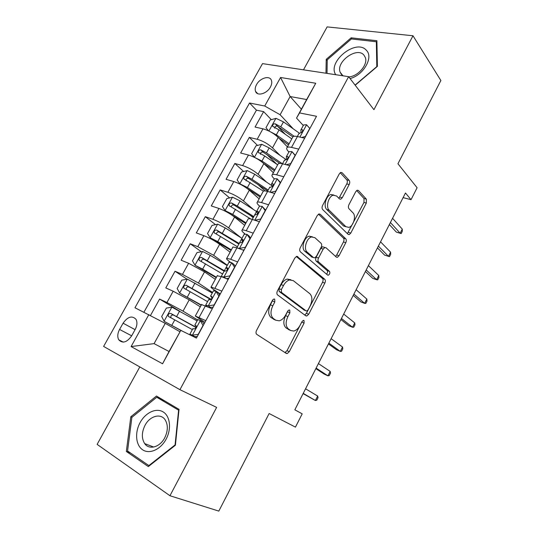 <?xml version="1.0" encoding="UTF-8"?>
<svg xmlns="http://www.w3.org/2000/svg" width="538" height="538" viewBox="0 0 538 538"><rect width="100%" height="100%" fill="white"/><g stroke="black" fill="none" stroke-linecap="round" stroke-linejoin="round"><path stroke-width="0.81" d="M274.703 299.141L273.882 299L272.49 300.258L256.559 330.406C255.745 332.208 255.819 333.54 256.781 334.387L286.317 353.419L287.218 353.567L289.276 351.711L304.091 323.136L304.017 320.507L303.338 320.379L301.993 321.616L300.076 325.308C298.341 328.496 296.243 330.413 293.782 331.058L290.688 330.514L288.348 328.893C285.564 326.25 285.416 322.148 287.884 316.6L289.854 312.827L289.753 310.11L289.014 309.982L287.648 311.233L285.665 315.012C283.916 318.2 281.777 320.137 279.256 320.823L275.846 320.238L273.371 318.53C270.432 315.752 270.237 311.515 272.786 305.813L274.824 301.952L274.703 299.141M256.552 84.6C255.173 87.149 254.837 89.402 255.537 91.359C257.191 96.531 266.922 93.773 270.412 87.042C271.757 84.527 272.1 82.301 271.428 80.377C269.753 75.091 260.009 77.929 256.552 84.6M349.182 184.534C349.929 182.866 349.929 181.501 349.182 180.432L342.128 172.752L340.776 172.409L339.303 173.855L322.625 205.408C321.852 207.13 321.872 208.515 322.692 209.558L348.106 234.339L349.202 234.602L350.776 233.082L366.331 203.075L366.365 199.161L358.422 190.506L357.219 190.196L355.752 191.636L348.94 204.682C348.2 206.343 348.2 207.675 348.94 208.677L353.009 212.873C356.391 215.926 353.392 226.364 348.846 227.386L345.833 226.659L329.189 210.244C325.577 207.157 328.415 196.41 333.183 195.2L336.667 196.034L339.471 198.919L340.729 199.228L342.255 197.742L349.182 184.534L346.781 183.909C347.528 182.241 347.521 180.882 346.775 179.813L340.224 172.711M139.799 366.936L97.129 444.381L169.947 495.74L218.811 511.1L269.135 413.52L295.449 427.125L302.195 413.843L294.837 409.801L405.47 192.994L411.025 199.685L417.098 187.735L397.945 163.754L440.871 80.518L412.989 35.764L327.131 26.9L303.486 69.826M169.947 495.74L216.632 407.394L179.941 389.68L348.624 76.665L373.93 109.685L412.989 35.764M297.837 256.633L296.586 256.391L294.797 258.065L277.433 290.91C276.633 292.692 276.693 294.037 277.608 294.945L305.819 315.833L306.794 316.014L308.684 314.266L324.844 283.102C325.584 281.441 325.564 280.17 324.784 279.289L296.976 256.33M300.258 247.729L317.272 215.536L318.893 213.983L320.204 214.272L345.773 238.845C346.506 239.787 346.512 241.071 345.786 242.705L339.027 255.738L337.373 257.325L336.304 257.083L326.008 247.762L324.858 247.514L323.177 249.107L318.516 258.032C317.756 259.726 317.783 261.038 318.59 261.972L329.491 271.394C330.218 272.907 329.821 274.178 328.321 275.214L327.588 275.059L300.379 251.824C299.511 250.843 299.471 249.477 300.258 247.729M285.241 134.265L277.628 126.296M271.313 119.685L263.62 111.635L255.059 127.055L262.954 128.824L257.184 139.268C262.907 140.936 268.011 143.801 272.497 147.869L279.948 155.3M276.888 164.319L266.868 154.534M257.541 145.428L249.316 137.398L240.647 153.014L248.469 155.031L242.625 165.603C248.3 167.426 253.452 170.29 258.065 174.211L266.693 182.207M265.019 190.909L257.702 184.265M243.64 171.494L234.83 163.491L226.054 179.309L233.795 181.568L227.87 192.281C233.512 194.252 238.704 197.123 243.438 200.896L253.68 209.679M253.169 217.742L250.446 215.442M229.625 197.897L220.163 189.921L211.273 205.94L218.932 208.455L212.934 219.302C218.529 221.434 223.761 224.306 228.63 227.917L241.199 237.87M215.516 224.642L205.314 216.686L196.309 232.907L203.875 235.684L197.796 246.68L213.626 255.294L227.339 265.274M201.32 251.744L190.264 243.795L181.145 260.231L188.623 263.277L182.463 274.414L198.428 283.028L212.564 292.45M187.069 279.209L175.025 271.253L165.785 287.904L173.169 291.226L189.215 299.848L200.318 306.842M262.954 128.824C268.697 130.431 273.781 133.303 278.22 137.425L287.426 146.874M248.469 155.031C254.165 156.787 259.296 159.658 263.855 163.633L273.358 172.705M233.795 181.568C239.45 183.478 244.622 186.35 249.309 190.176L259.121 198.858M218.932 208.455C224.548 210.519 229.76 213.391 234.575 217.07L244.696 225.341M203.875 235.684C209.45 237.91 214.702 240.782 219.652 244.299L230.089 252.167M188.623 263.277L204.527 271.892L215.301 279.33M131.628 335.873L135.172 329.505C137.19 325.584 137.466 322.201 136.006 319.35C132.113 315.335 127.809 316.613 123.081 323.197L119.571 329.451C117.499 333.452 117.23 336.909 118.77 339.828C122.644 343.748 126.928 342.43 131.628 335.873M179.941 389.68L103.612 346.425L262.517 63.618L348.624 76.665M263.62 111.635L256.444 110.162L249.538 103.007L134.957 307.749L165.253 323.345L179.867 331.697M249.538 103.007L264.723 106.02L280.567 77.492L315.752 83.249L299.552 112.926L316.512 116.289L196.417 338.072L180.808 330.366L162.57 363.769L131.09 346.566L148.851 314.602M288.893 152.012L288.677 151.79C286.741 149.766 286.209 148.34 287.077 147.513C287.83 146.935 289.31 146.901 291.509 147.405L298.731 149.12M274.313 178.845L274.091 178.636C272.08 176.699 271.482 175.381 272.289 174.675C272.988 174.198 274.434 174.245 276.613 174.823L283.768 176.76M259.598 206.088L259.309 205.825C257.231 203.983 256.559 202.772 257.298 202.201C257.951 201.817 259.356 201.952 261.515 202.597L268.596 204.77M244.924 233.855L244.333 233.378C242.181 231.622 241.441 230.526 242.113 230.089C242.712 229.807 244.084 230.029 246.216 230.748L253.223 233.162M235.476 265.94L234.494 265.221M230.513 262.288L229.154 261.293C226.935 259.632 226.128 258.657 226.727 258.354L230.708 259.282L237.641 261.939M220.304 293.956L213.781 289.579C211.488 288.018 210.6 287.157 211.125 286.996L221.844 291.112M179.652 311.186L159.584 299.074L166.935 302.511L183.028 311.132L197.607 319.976M204.931 322.343L195.314 316.028L205.832 320.688M201.562 304.562L212.261 308.805M304.663 138.165L297.413 136.544C295.207 136.067 293.714 136.134 292.941 136.746L292.511 137.54M289.78 165.657L282.598 163.814C280.406 163.263 278.953 163.249 278.227 163.767L277.843 164.473M274.689 193.519L267.581 191.441C265.416 190.822 263.99 190.721 263.317 191.145L262.988 191.75M259.397 221.757L252.362 219.443C250.217 218.751 248.832 218.562 248.213 218.885L247.937 219.396M243.902 250.378L236.935 247.823L232.907 247.003L232.685 247.406M228.193 279.39L221.306 276.586L217.224 275.792M175.025 271.253L182.463 274.414M190.264 243.795L197.796 246.68M205.314 216.686L212.934 219.302M220.163 189.921L227.87 192.281M234.83 163.491L242.625 165.603M249.316 137.398L257.184 139.268M256.444 110.162L143.935 312.174M159.584 299.074L150.485 315.47M301.381 109.194L290.137 96.531L280.11 114.735L293.297 128.871M165.253 323.345L154.083 343.627L169.046 351.509L180.808 330.366M403.11 197.628L411.025 199.685M301.589 137.479L305.382 136.47L309.754 128.394L306.485 124.722L303.6 124.957L303.298 125.509L296.525 118.084L306.653 99.543L290.137 96.531L280.567 77.492M299.552 112.926L296.525 118.084M280.11 114.735L264.723 106.02M154.083 343.627L131.09 346.566M169.046 351.509L162.57 363.769M315.752 83.249L306.653 99.543M175.408 445.222L179.033 409.371L156.471 396.029L130.815 416.755L126.336 451.469L148.327 466.594L175.408 445.222M355.194 85.239L377.394 66.369L376.896 40.706L351.139 37.828L326.216 59.355L325.961 73.229M130.404 452.929L126.336 451.469M132.005 417.246L130.815 416.755M351.993 39.018L351.139 37.828M327.232 60.653L326.216 59.355M272.887 299.673L270.466 304.844C267.917 310.534 268.119 314.764 271.065 317.541L273.371 318.53M274.979 319.868L271.065 317.541M289.706 330.083L286.061 327.904C283.277 325.261 283.123 321.166 285.591 315.631L287.911 310.809M284.945 352.531L287.023 350.675L302.1 321.428M304.716 315.019L306.404 313.331L322.544 282.248C323.277 280.594 323.257 279.323 322.477 278.442L296.303 256.491M281.361 289.565L281.475 292.383L306.129 310.87L306.821 311.004L308.139 309.787L310.144 305.92C312.544 300.554 312.444 296.485 309.848 293.708L293.297 280.654L289.525 279.962C287.164 280.661 285.153 282.517 283.499 285.523L281.361 289.565L279.027 288.644L279.148 291.455L281.475 292.383M304.212 310.09L279.148 291.455M290.964 279.767L287.184 279.067C284.824 279.767 282.813 281.616 281.159 284.615L283.499 285.523M279.027 288.644L281.159 284.615M318.462 214.178L343.439 238.105L345.773 238.845M335.49 256.344L336.707 254.958L343.452 241.959C344.179 240.325 344.172 239.04 343.439 238.105M323.896 247.191L322.511 246.727L320.83 248.321L316.169 257.218C315.416 258.913 315.443 260.224 316.25 261.152L327.178 270.574L329.491 271.394M326.505 274.131C327.649 272.874 327.871 271.69 327.178 270.574M314.864 237.668L311.515 236.962C306.452 238.105 303.318 249.262 307.238 252.161L313.553 257.621L314.717 257.863L316.445 256.229L321.139 247.278C321.892 245.584 321.872 244.252 321.065 243.284L314.864 237.668M312.39 236.807L309.142 236.189C304.078 237.319 300.95 248.448 304.878 251.347L307.238 252.161M312.053 257.097L304.878 251.347M338.859 198.293L346.781 183.909M333.896 195.038L330.776 194.534C326.008 195.745 323.177 206.457 326.795 209.538L329.189 210.244M345.968 226.787L343.486 225.947L326.795 209.538M347.38 233.626L363.977 202.422L364.004 198.522L356.633 190.519M197.096 320.91L171.958 307.185L166.356 308.086L161.689 316.532L164.164 321.341L182.799 331.354M164.164 321.341L180.768 330.399M196.094 327.306L170.775 313.425C168.744 313.304 167.93 314.273 168.347 316.351L192.362 329.626M168.347 316.351L171.05 317.931C170.479 315.719 171.34 314.777 173.619 315.113L196.014 327.494M197.365 336.311L194.823 336.66L192.248 335.167L198.213 334.354L203.014 325.483L200.223 320.473L197.802 319.612M200.223 320.473L202.765 322.013L203.956 324.145M203.29 322.961L204.205 323.681M194.823 336.66L193.794 336.27L196.417 338.059M192.248 335.167L189.914 334.125L193.398 336.58M192.9 328.637L193.902 328.926C195.469 328.779 196.222 327.729 196.155 325.786L194.843 325.053L196.262 326.25M303.096 393.621L315.409 400.528L303.23 393.352M317.676 396.062L318.066 397.676L316.815 400.144L315.409 400.528L317.676 396.062L305.557 388.786M140.109 422.592C134.655 432.485 135.69 445.202 142.61 449.788C149.45 454.523 160.606 449.58 166.101 439.183C171.703 428.847 170.142 416.015 163.081 411.873C156.101 407.582 145.462 412.633 140.109 422.592M145.038 425.302C141.595 432.317 141.481 438.423 144.688 443.621C149.107 450.259 159.927 447.246 164.709 437.845C168.038 430.938 168.192 424.939 165.166 419.855C160.727 412.895 149.833 415.961 145.038 425.302M178.596 410.218L175.079 444.913L148.878 465.599L127.567 450.978L131.884 417.34L156.746 397.259L178.932 410.366M175.422 445.047L175.079 444.913M149.369 465.767L148.878 465.599M164.574 400.823L156.746 397.259M350.063 78.541C363.48 75.273 373.802 57.27 366.378 50.303C356.29 38.225 326.922 61.883 335.752 74.715M348.799 76.887C357.985 76.483 368.14 64.607 365.336 57.532L363.91 55.071C356.909 46.436 335.725 61.877 340.157 72.213L341.381 74.352L343.197 75.845M327.01 73.39L327.245 59.812L351.401 38.951L376.338 41.762L376.815 66.618L355.08 85.091M376.93 42.63L376.338 41.762M212.248 293.035L187.412 279.148L181.77 280.163L177.17 288.502L179.712 293.123L201.32 305.006M179.712 293.123L201.172 305.281M211.111 299.303L186.276 285.274C184.278 285.16 183.465 286.108 183.828 288.112L207.574 301.636M186.309 289.579C186.067 287.507 186.975 286.673 189.033 287.07L210.775 299.552M227.204 265.516L210.224 255.315L202.658 251.481L196.989 252.611L192.449 260.843L195.059 265.268L202.638 269.135L216.424 277.265M195.059 265.268L216.195 277.682M224.628 270.87L201.575 257.494C199.618 257.386 198.798 258.307 199.114 260.251L222.591 274.01M201.441 261.629C201.427 259.706 202.369 258.96 204.252 259.39L224.124 271.179M241.972 238.347L225.247 227.937L217.708 224.164L212.012 225.409L207.527 233.532L210.21 237.783L217.762 241.582L231.333 249.881M210.21 237.783L231.031 250.439M239.181 243.485L216.673 230.062C214.749 229.968 213.929 230.869 214.198 232.752L237.413 246.734M216.431 234.07C216.585 232.288 217.534 231.622 219.269 232.073L238.852 244.091M256.505 211.495L240.082 200.909L232.571 197.204L226.848 198.549L222.416 206.572L225.166 210.64L232.692 214.38L246.054 222.853M225.166 210.64L226.908 212.066M228.273 212.833L245.678 223.546M253.795 216.599L237.278 206.02L231.582 202.987C229.692 202.907 228.865 203.781 229.101 205.61L250.762 218.986M231.259 206.888C231.535 205.24 232.483 204.648 234.097 205.099L253.385 217.339M213.203 307.07L210.647 307.467L208.152 305.873L214.151 304.925L218.885 296.182L216.02 291.374L213.478 290.769M216.02 291.374L218.475 293.022L219.699 295.066M210.647 307.467L209.457 307.05L210.297 307.924M208.152 305.873L205.738 305.012L207.15 306.505M208.643 299.673L209.733 299.78C211.286 299.599 212.039 298.577 211.999 296.707L210.6 296.068L212.046 297.749M315.84 368.638L324.192 374.085L327.931 375.82L316.115 368.106M330.171 371.402L330.507 373.103L329.269 375.551L327.931 375.82L330.171 371.402L318.415 363.594M226.027 278.509L223.842 276.969L229.867 275.9L234.541 267.272L231.602 262.665L228.946 262.309M231.602 262.665L233.983 264.42L235.234 266.384M223.842 276.969L221.273 276.579M228.825 278.22L226.37 278.65M224.171 271.091L225.355 271.024C226.895 270.816 227.648 269.814 227.628 268.011L226.142 267.467L227.48 269.545M328.442 343.943L336.546 349.754L340.312 351.388L328.853 343.143M342.524 347.023L342.807 348.812L341.583 351.227L340.312 351.388L342.524 347.023L331.126 338.684M239.914 248.919L239.316 248.455L245.375 247.265L249.988 238.751L246.982 234.339L244.212 234.232M246.982 234.339L249.282 236.195L250.567 238.072M239.316 248.455L237.157 247.904M244.239 249.76L242.907 250.015M239.497 242.894L240.768 242.651C242.288 242.416 243.048 241.428 243.048 239.692L241.481 239.249L242.611 241.623M340.904 319.525L348.759 325.698L352.551 327.232L341.442 318.469M354.737 322.914L354.979 324.784L353.769 327.178L352.551 327.232L354.737 322.914L343.695 314.058M254.851 220.264L260.674 219.013L265.227 210.614L262.154 206.39L259.471 206.148L259.269 206.511M262.154 206.39L265.691 210.143M254.622 215.066L255.98 214.655C257.48 214.386 258.247 213.418 258.267 211.75L256.619 211.4L257.507 213.963M353.224 295.382L360.843 301.905L364.656 303.345L353.89 294.071M366.822 299.067L367.01 301.024L365.813 303.392L364.656 303.345L366.822 299.067L356.116 289.713M271.777 185.603L254.723 174.231L247.238 170.586L241.495 172.032L237.117 179.954L239.928 183.855L247.426 187.527L260.587 196.155M239.928 183.855L240.58 184.426M247.433 188.663L260.136 196.989M268.22 190.049L251.959 179.275L246.296 176.262C244.44 176.195 243.613 177.042 243.808 178.811L263.344 191.131M246.074 180.822C245.839 178.919 246.727 178.132 248.738 178.468L267.742 190.929M270.621 192.335L275.772 191.138L280.264 182.846L277.124 178.811L274.373 178.73L274.138 179.161M277.124 178.811L280.621 182.577M269.551 187.601L270.991 187.022C272.477 186.733 273.243 185.778 273.284 184.164L272.779 183.734L271.555 183.915L272.194 186.578M365.41 271.508L372.787 278.381L376.627 279.713L366.203 269.955M378.765 275.49L378.907 277.527L377.723 279.861L376.627 279.713L378.765 275.49L368.402 265.637M254.568 157.419L261.979 161.017L274.945 169.8M263.788 163.565L274.42 170.761M261.582 144.339L254.434 157.304L251.636 153.673L255.954 145.852L261.724 144.298L269.182 147.889L286.27 159.672M282.349 163.754L266.451 152.866L260.822 149.873C259 149.813 258.166 150.647 258.334 152.362L264.723 156.02L277.648 164.83M260.479 154.359C260.392 152.55 261.293 151.824 263.19 152.173L279.821 163.384M286.203 164.742L290.675 163.626L295.106 155.442L291.899 151.588L289.081 151.669L288.812 152.16M291.899 151.588L295.349 155.368M284.286 160.492L285.806 159.752C287.279 159.436 288.045 158.495 288.106 156.941L287.568 156.504L286.303 156.787L286.7 159.483M377.454 247.897L384.603 255.106L388.47 256.344L378.369 246.101M390.588 252.167L390.682 254.279L389.512 256.592L388.47 256.344L390.588 252.167L380.548 241.838M270.076 131.622L276.344 134.836L289.114 143.781M278.96 138.179L288.523 144.863M268.549 130.855L265.967 127.721L270.231 119.994L276.028 118.347L283.459 121.877L299.256 133.101M294.178 136.275L280.762 126.793L275.174 123.814C273.378 123.774 272.544 124.581 272.679 126.248L279.054 129.9L291.784 138.871M274.723 128.232C274.763 126.517 275.678 125.845 277.46 126.208L292.86 136.901M306.485 124.722L309.895 128.515M298.825 133.74L300.426 132.839C301.885 132.489 302.659 131.568 302.733 130.068L302.168 129.631L300.856 130.008L301.045 132.684M389.371 224.548L396.298 232.08L400.178 233.23L390.406 222.517M402.276 229.094L402.323 231.286L401.166 233.579L400.178 233.23L402.276 229.094L392.558 218.3M401.166 233.579L396.298 232.08M278.22 137.425L272.497 147.869M263.855 163.633L258.065 174.211M249.309 190.176L243.438 200.896M234.575 217.07L228.63 227.917M219.652 244.299L213.626 255.294M204.527 271.892L198.428 283.028M189.215 299.848L183.028 311.132M205.455 305.745L199.06 317.521M297.413 136.544L291.509 147.405M282.598 163.814L276.613 174.823M267.581 191.441L261.515 202.597M252.362 219.443L246.216 230.748M236.935 247.823L230.708 259.282M221.306 276.586L214.992 288.207M173.169 291.226L166.935 302.511M131.655 335.82L119.571 329.451M135.085 329.659L123.081 323.197M270.466 304.844L272.786 305.813M273.539 319.249L275.846 320.238M287.554 311.872L289.854 312.827M285.591 315.631L287.884 316.6M286.061 327.904L288.348 328.893M288.408 329.518L290.688 330.514M301.818 322.175L304.091 323.136M287.023 350.675L289.276 351.711M272.504 300.998L274.824 301.952M322.477 278.442L324.784 279.289M322.544 282.248L324.844 283.102M306.404 313.331L308.684 314.266M303.842 309.942L306.129 310.87M319.081 213.936L320.204 214.272M343.452 241.959L345.786 242.705M336.707 254.958L339.027 255.738M320.83 248.321L323.177 249.107M316.169 257.218L318.516 258.032M316.25 261.152L318.59 261.972M311.206 256.808L313.553 257.621M339.861 197.083L342.255 197.742M343.486 225.947L345.833 226.659M357.225 190.19L358.422 190.506M364.004 198.522L366.365 199.161M363.977 202.422L366.331 203.075M348.436 232.355L350.776 233.082M340.769 172.409L342.128 172.752M346.775 179.813L349.182 180.432M171.817 307.205L164.097 321.213M174.763 319.935L171.797 325.335M179.584 311.146L176.632 316.526M173.619 315.113L170.775 313.425M192.396 335.147L200.297 320.594M187.271 279.175L179.645 293.002M190.244 291.717L187.318 297.05M195.005 283.049L192.086 288.361M189.033 287.07L186.276 285.274M202.517 251.508L194.991 265.16M222.564 273.997L221.306 276.31M227.177 265.503L226.101 267.487M226.014 267.642L224.353 270.701M205.529 263.876L202.638 269.135M210.224 255.315L207.345 260.553M204.252 259.39L201.575 257.494M217.567 224.198L210.143 237.675M237.386 246.72L236.814 247.776M241.945 238.334L241.434 239.275M241.32 239.484L239.497 242.84M220.614 236.384L217.762 241.582M225.247 227.937L222.409 233.109M219.269 232.073L216.673 230.062M232.423 197.238L225.092 210.54M256.431 211.69L254.629 215.005M235.503 209.255L232.692 214.38M240.082 200.909L237.278 206.02M234.097 205.099L231.582 202.987M208.3 305.846L216.094 291.495M223.99 276.942L231.676 262.779M239.471 248.428L247.056 234.454M242.994 239.578L242.604 239.269M254.77 220.237L262.228 206.498M258.253 211.716L257.789 211.32M247.097 170.62L239.861 183.754M250.204 182.463L247.426 187.527M254.723 174.231L251.959 179.275M248.738 178.468L246.296 176.262M270.015 192.153L277.204 178.912M273.297 184.218L272.779 183.734M264.723 156.02L261.979 161.017M269.182 147.889L266.451 152.866M263.19 152.173L260.822 149.873M285.053 164.446L291.979 151.682M288.139 157.083L287.568 156.504M275.88 118.387L268.913 131.03M279.054 129.9L276.344 134.836M283.459 121.877L280.762 126.793M277.46 126.208L275.174 123.814M299.895 137.103L306.566 124.809M302.773 130.29L302.168 129.631M257.662 93.625L255.537 91.359M201.663 304.367L195.314 316.028M217.392 275.49L211.125 286.996M232.907 247.003L226.727 258.354M248.213 218.885L242.113 230.089M263.317 191.145L257.298 202.201M278.227 163.767L272.289 174.675M292.941 136.746L287.077 147.513M123.289 342.141L118.77 339.828M284.965 352.531L287.218 353.567M305.154 315.342L306.794 316.014M287.184 279.067L289.525 279.962M336.089 256.888L337.373 257.325M322.511 246.727L324.858 247.514M327.373 274.871L328.321 275.214M309.142 236.189L311.515 236.962M339.411 198.858L340.729 199.228M330.776 194.534L333.183 195.2M347.985 234.225L349.202 234.602M197.856 319.518L194.843 325.053M192.94 328.563L189.914 334.125M153.72 447.044L144.688 443.621M342.76 75.576L340.157 72.213M185.328 289.081L183.828 288.112M200.21 261.024L199.114 260.251M215.099 233.438L214.198 232.752M229.881 206.256L229.101 205.61M213.566 290.607L210.6 296.068M208.717 299.525L205.738 305.012M229.074 262.08L226.142 267.467M224.285 270.883L221.347 276.29M244.373 233.929L241.481 239.249M239.652 242.611L236.841 247.789M259.471 206.148L256.619 211.4M254.81 214.723L252.261 219.41M244.501 179.436L243.808 178.811M274.373 178.73L271.555 183.915M269.773 187.19L267.48 191.414M258.953 152.96L258.334 152.362M289.081 151.669L286.303 156.787M284.541 160.021L282.497 163.787M273.23 126.82L272.679 126.248M303.6 124.957L300.856 130.008M299.121 133.202L297.312 136.524"/></g></svg>
